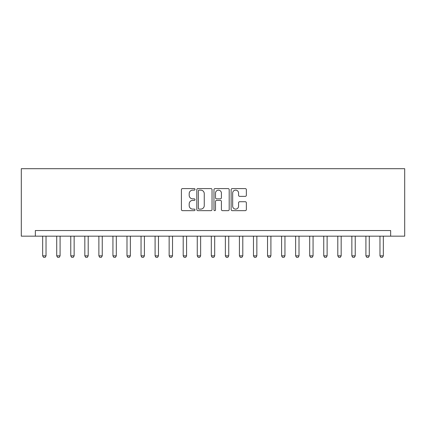 <?xml version="1.0" encoding="UTF-8"?>
<svg xmlns="http://www.w3.org/2000/svg" width="426" height="426" viewBox="0 0 426 426"><rect width="100%" height="100%" fill="white"/><g stroke="black" fill="none" stroke-linecap="round" stroke-linejoin="round"><path stroke-width="0.64" d="M195.012 189.357A0.772 0.772 0 0 0 194.24 188.585L182.514 188.585A1.102 1.102 0 0 0 181.407 189.687L181.407 209.555A1.102 1.102 0 0 0 182.514 210.657L194.24 210.657A0.772 0.772 0 0 0 195.012 209.885A0.772 0.772 0 0 0 194.24 209.113L192.722 209.113A3.53 3.53 0 0 1 189.192 205.582L189.192 203.926A3.53 3.53 0 0 1 192.722 200.39L194.24 200.39A0.772 0.772 0 0 0 195.012 199.618A0.772 0.772 0 0 0 194.24 198.846L192.722 198.846A3.53 3.53 0 0 1 189.192 195.316L189.192 193.66A3.53 3.53 0 0 1 192.722 190.129L194.24 190.129A0.772 0.772 0 0 0 195.012 189.357M245.254 196.365A1.102 1.102 0 0 0 246.356 195.262L246.356 189.687A1.102 1.102 0 0 0 245.254 188.585L232.229 188.585A1.102 1.102 0 0 0 231.126 189.687L231.126 209.555A1.102 1.102 0 0 0 232.229 210.657L245.254 210.657A1.102 1.102 0 0 0 246.356 209.555L246.356 202.819A1.102 1.102 0 0 0 245.254 201.716L239.678 201.716A1.102 1.102 0 0 0 238.576 202.819L238.576 206.157A2.95 2.95 0 0 1 235.626 209.113A2.95 2.95 0 0 1 232.671 206.157L232.671 193.079A2.95 2.95 0 0 1 235.626 190.129A2.95 2.95 0 0 1 238.576 193.079L238.576 195.262A1.102 1.102 0 0 0 239.678 196.365L245.254 196.365M390.647 236.164L404.7 236.164L404.7 168.701L21.3 168.701L21.3 236.164L390.647 236.164L390.647 230.541L35.353 230.541L35.353 236.164M212.036 189.687A1.102 1.102 0 0 0 210.929 188.585L197.909 188.585A1.102 1.102 0 0 0 196.807 189.687L196.807 209.555A1.102 1.102 0 0 0 197.909 210.657L210.929 210.657A1.102 1.102 0 0 0 212.036 209.555L212.036 189.687M215.071 188.585L228.091 188.585A1.102 1.102 0 0 1 229.193 189.687L229.193 209.555A1.102 1.102 0 0 1 228.091 210.657L222.521 210.657A1.102 1.102 0 0 1 221.413 209.555L221.413 201.498A1.102 1.102 0 0 0 220.311 200.39L216.616 200.39A1.102 1.102 0 0 0 215.508 201.498L215.508 209.885A0.772 0.772 0 0 1 214.736 210.657A0.772 0.772 0 0 1 213.964 209.885L213.964 189.687A1.102 1.102 0 0 1 215.071 188.585M199.123 190.129A0.772 0.772 0 0 0 198.351 190.901L198.351 208.341A0.772 0.772 0 0 0 199.123 209.113L200.721 209.113A3.53 3.53 0 0 0 204.256 205.582L204.256 193.66A3.53 3.53 0 0 0 200.721 190.129L199.123 190.129M221.413 193.138A2.95 2.95 0 0 0 218.463 190.182A2.95 2.95 0 0 0 215.508 193.138L215.508 197.744A1.102 1.102 0 0 0 216.616 198.846L220.311 198.846A1.102 1.102 0 0 0 221.413 197.744L221.413 193.138M42.664 236.164L42.664 255.84L46.035 255.84L46.035 236.164M46.035 255.84L45.193 257.299L43.505 257.299L42.664 255.84M56.717 236.164L56.717 255.84L60.087 255.84L60.087 236.164M60.087 255.84L59.246 257.299L57.558 257.299L56.717 255.84M70.769 236.164L70.769 255.84L74.145 255.84L74.145 236.164M74.145 255.84L73.299 257.299L71.616 257.299L70.769 255.84M84.827 236.164L84.827 255.84L88.198 255.84L88.198 236.164M88.198 255.84L87.357 257.299L85.669 257.299L84.827 255.84M98.88 236.164L98.88 255.84L102.251 255.84L102.251 236.164M102.251 255.84L101.409 257.299L99.721 257.299L98.88 255.84M112.933 236.164L112.933 255.84L116.309 255.84L116.309 236.164M116.309 255.84L115.462 257.299L113.779 257.299L112.933 255.84M126.991 236.164L126.991 255.84L130.361 255.84L130.361 236.164M130.361 255.84L129.52 257.299L127.832 257.299L126.991 255.84M141.043 236.164L141.043 255.84L144.414 255.84L144.414 236.164M144.414 255.84L143.573 257.299L141.885 257.299L141.043 255.84M155.096 236.164L155.096 255.84L158.472 255.84L158.472 236.164M158.472 255.84L157.625 257.299L155.937 257.299L155.096 255.84M169.149 236.164L169.149 255.84L172.525 255.84L172.525 236.164M172.525 255.84L171.678 257.299L169.995 257.299L169.149 255.84M183.207 236.164L183.207 255.84L186.577 255.84L186.577 236.164M186.577 255.84L185.736 257.299L184.048 257.299L183.207 255.84M197.259 236.164L197.259 255.84L200.63 255.84L200.63 236.164M200.63 255.84L199.789 257.299L198.101 257.299L197.259 255.84M211.312 236.164L211.312 255.84L214.688 255.84L214.688 236.164M214.688 255.84L213.841 257.299L212.159 257.299L211.312 255.84M225.37 236.164L225.37 255.84L228.741 255.84L228.741 236.164M228.741 255.84L227.899 257.299L226.211 257.299L225.37 255.84M239.423 236.164L239.423 255.84L242.793 255.84L242.793 236.164M242.793 255.84L241.952 257.299L240.264 257.299L239.423 255.84M253.475 236.164L253.475 255.84L256.851 255.84L256.851 236.164M256.851 255.84L256.005 257.299L254.322 257.299L253.475 255.84M267.528 236.164L267.528 255.84L270.904 255.84L270.904 236.164M270.904 255.84L270.063 257.299L268.375 257.299L267.528 255.84M281.586 236.164L281.586 255.84L284.957 255.84L284.957 236.164M284.957 255.84L284.115 257.299L282.427 257.299L281.586 255.84M295.639 236.164L295.639 255.84L299.009 255.84L299.009 236.164M299.009 255.84L298.168 257.299L296.48 257.299L295.639 255.84M309.691 236.164L309.691 255.84L313.067 255.84L313.067 236.164M313.067 255.84L312.221 257.299L310.538 257.299L309.691 255.84M323.749 236.164L323.749 255.84L327.12 255.84L327.12 236.164M327.12 255.84L326.279 257.299L324.591 257.299L323.749 255.84M337.802 236.164L337.802 255.84L341.173 255.84L341.173 236.164M341.173 255.84L340.331 257.299L338.643 257.299L337.802 255.84M351.855 236.164L351.855 255.84L355.231 255.84L355.231 236.164M355.231 255.84L354.384 257.299L352.701 257.299L351.855 255.84M365.913 236.164L365.913 255.84L369.283 255.84L369.283 236.164M369.283 255.84L368.442 257.299L366.754 257.299L365.913 255.84M379.965 236.164L379.965 255.84L383.336 255.84L383.336 236.164M383.336 255.84L382.495 257.299L380.807 257.299L379.965 255.84"/></g></svg>
